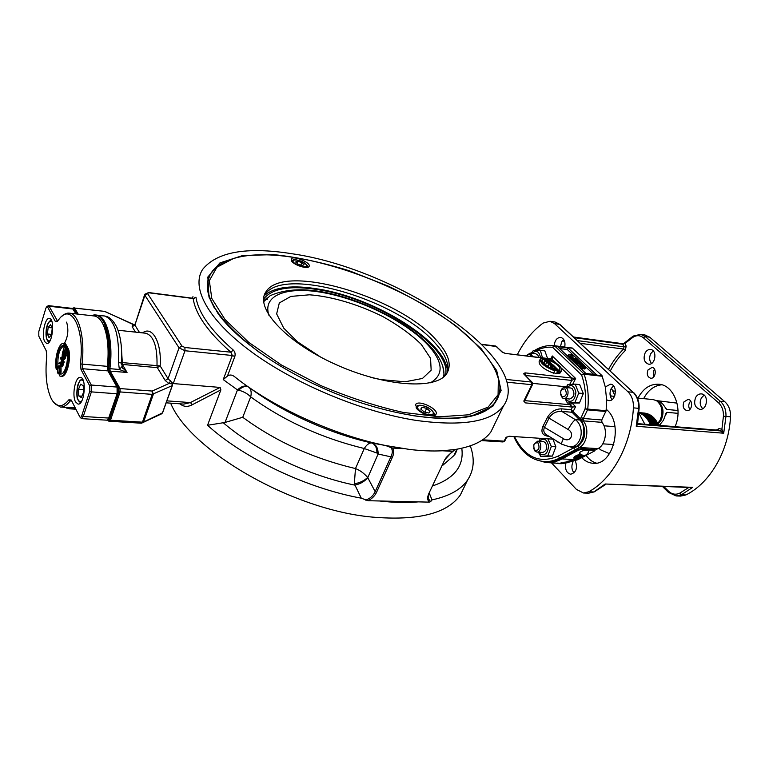<?xml version="1.0" encoding="UTF-8"?>
<svg xmlns="http://www.w3.org/2000/svg" width="769" height="769" viewBox="0 0 769 769"><rect width="100%" height="100%" fill="white"/><g stroke="black" fill="none" stroke-linecap="round" stroke-linejoin="round"><path stroke-width="1.15" d="M642.701 412.934C649.276 413.511 654.236 417.625 657.562 425.267M641.731 412.847L642.451 412.905C648.661 413.818 653.333 417.903 656.466 425.18M658.658 425.353C655.524 418.096 650.843 414.01 644.633 413.097L644.038 413.049M654.515 425.017C651.189 417.356 646.239 413.241 639.664 412.665M655.621 425.103C652.477 417.836 647.806 413.741 641.606 412.828L641 412.78M652.564 424.853C649.478 417.663 644.883 413.578 638.77 412.588L639.414 412.636C645.614 413.549 650.286 417.644 653.419 424.93M651.458 424.767C648.613 418.057 644.384 414.03 638.76 412.674M638.751 412.847C643.874 414.51 647.748 418.451 650.353 424.68M83.235 385.74L83.542 392.459L81.303 397.573L78.784 395.948L78.486 389.268L80.707 384.164L83.235 385.74M83.417 389.633L78.486 389.268M81.918 396.17L78.784 395.948M75.516 401.86C71.671 395.179 75.439 376.166 80.389 377.387C86.993 377.502 84.475 405.484 77.986 404.061L75.516 401.86M81.043 369.629L89.771 385.98L89.829 391.104L81.745 415.721C81.081 417.432 80.399 417.769 79.707 416.721L71.238 400.024L68.864 399.813C62.231 407.974 56.416 407.714 51.427 399.015C46.505 388.653 44.958 374.34 46.765 356.076L46.227 350.76L38.815 336.178L38.806 331.564L45.852 308.311L46.525 306.937L47.649 307.071L55.272 321.355L57.262 321.586L59.396 318.751C71.604 302.736 84.811 329.113 80.409 363.958L81.043 369.629L82.543 368.707L82.033 364.17C85.176 338.322 78.947 313.954 69.575 313.175C66.99 312.8 64.394 313.877 61.789 316.386M44.756 341.667C41.276 335.678 44.967 317.203 49.418 318.462C55.243 318.702 52.427 344.925 46.736 343.474L44.756 341.667M61.981 357.71L64.24 362.036L62.27 366.784L60.722 366.323L60.722 363.17L58.915 363.708L59.271 362.555L61.039 362.007L61.549 360.44L60.54 358.508L60.838 357.585L63.096 361.939L61.126 366.688M60.588 363.795L58.915 363.708M68.374 348.963L67.22 348.847L65.615 353.951L66.653 349.27L65.951 347.953L64.731 351.846L65.682 347.434L64.904 345.973L63.279 349.78L64.932 344.531L66.076 344.647L68.374 348.963L68.076 349.905M67.182 352.731L66.759 354.057L65.615 353.951M65.644 347.377L64.692 350.395L63.548 350.289M67.691 349.866C70.075 360.152 65.259 377.406 60.405 376.166L59.492 375.849L60.117 373.869L60.607 373.994C64.673 375.012 68.816 360.949 67.047 351.885L67.691 349.866L68.835 349.982C71.238 360.257 66.413 377.502 61.549 376.252L60.597 376.176M61.26 373.965L60.117 373.869M64.606 343.551L65.557 343.82L65.317 344.57M64.019 345.733C59.444 348.52 57.415 355.547 57.925 366.794M62.895 351.02L64.038 351.125L66.317 355.461L64.519 359.594L63.029 359.19L62.856 357.287L61.895 357.556L62.895 351.02L65.173 355.355L63.366 359.488M61.02 366.659L61.107 372.177L60.155 373.869M60.107 373.907L58.569 373.907L57.752 373.109L57.646 367.553L59.04 365.717L59.819 366.438L59.963 372.09L58.569 373.907M58.742 372.859L58.059 372.177L57.896 368.043L58.905 366.755L59.511 367.371L59.703 371.59L58.723 372.85M59.04 365.717L60.607 366.044M91.405 315.655L93.107 315.155C104.382 312.079 112.812 339.437 108.689 368.543L108.967 371.033L118.82 388.556L118.878 391.825L109.313 419.989L108.285 420.979L107.641 420.018M72.651 308.465L73.651 308.186L76.919 314.012M73.814 309.869L76.131 313.915M101.479 321.49L103.892 325.556C108.352 335.765 109.736 349.386 108.045 366.409L108.631 371.812L117.859 388.287L117.878 393.219L108.756 418.913M108.371 421.008L109.563 421.268L110.486 420.21L109.313 419.989M118.878 391.825L120.099 391.93L120.041 388.556L118.82 388.556M179.975 403.821C183.599 406.897 187.751 407.186 192.433 404.657L220.876 389.893L220.126 387.432L190.366 402.581L183.829 404.1L166.171 402.821M134.191 324.576L132.374 324.653L132.172 326.729L135.488 332.121M192.99 296.661L192.125 298.161M170.631 403.139C190.106 450.807 292.787 510.058 372.215 517.085C417.865 520.959 447.25 513.586 460.371 494.957L464.668 486.075M220.876 389.893L207.543 425.276C243.802 458.314 306.946 488.334 361.286 498.177L368.043 500.715L379.53 500.975C393.805 502.628 406.753 502.926 418.394 501.878L379.53 500.975M418.394 501.878L429.208 502.128L430.611 501.676L431.986 499.908C449.221 496.178 461.073 489.565 467.571 480.077C474.031 470.244 474.934 458.833 470.282 445.857M220.126 387.432L173.035 383.548L168.065 378.704L160.154 365.919L121.444 362.535M227.441 376.07L234.824 356.528C235.497 353.923 234.997 351.769 233.305 350.078L230.854 352.192L232.296 355.499L223.231 379.588L227.441 376.07C229.623 374.532 231.94 374.686 234.372 376.531C272.572 407.243 333.688 435.11 385.73 445.549L371.485 442.915C368.966 442.963 366.563 444.828 364.275 448.529L355.48 468.561L354.336 483.788C359.7 482.922 364.141 480.808 367.659 477.443C363.977 473.214 359.911 470.244 355.48 468.561C313.271 458.535 275.696 441.444 242.744 417.288L225.029 422.45L207.543 425.276M354.336 483.788L361.286 498.177M223.308 422.806C255.606 450.557 307.984 475.463 354.528 485.066C359.959 484.191 364.371 481.73 367.765 477.674L375.176 491.641L376.56 492.285L392.421 457.18C393.997 453.662 394.074 450.615 392.661 448.048L391.008 447.606C392.757 449.971 392.757 452.941 391.017 456.526L375.176 491.641C373.292 495.688 370.149 498.533 365.736 500.158M430.611 501.676L428.343 498.629L428.842 499.917C427.91 499.562 428.035 497.456 429.198 493.602L429.227 493.535M431.986 499.908L429.362 493.237M391.008 447.606L385.73 445.549L409.608 449.452C421.556 450.845 432.476 451.288 442.377 450.778L455.373 449.461C472.848 446.539 484.701 440.656 490.939 431.813L494.851 423.738M247.733 386.471C244.561 385.307 241.139 386.461 237.477 389.931L238.688 390.162C243.763 391.556 247.762 393.795 250.684 396.871C251.655 392.988 251.203 389.883 249.31 387.566M242.744 417.288L250.684 396.871C283.992 420.951 321.865 438.167 364.275 448.529L376.935 453.028L378.098 454.008C378.223 448.135 376.099 444.453 371.725 442.963M376.935 453.028C376.945 447.548 375.128 444.184 371.485 442.915C329.622 433.543 282.54 412.29 250.165 388.153M248.031 386.682C245.301 385.73 242.187 386.894 238.688 390.162M553.699 439.214L509.068 436.244L505.858 437.619L504.128 441.156L482.634 439.801M524.621 400.611L570.108 404.725L572.472 407.08L525.467 402.898L524.352 401.38M506.954 382.183L531.84 384.702L523.785 401.101L525.467 402.898M561.774 444.213L546.586 434.812C543.76 433.014 543.087 430.419 544.577 427.035L549.201 417.865C552.075 413.28 556.275 411.127 561.783 411.396L561.543 408.839C555.583 408.906 550.912 411.713 547.518 417.25L542.904 426.43C540.703 432.005 542.308 435.254 547.701 436.177L548.037 435.706M569.243 446.702L569.243 446.702C581.133 448.423 585.93 427.333 575.308 419.634C573.107 421.402 570.713 424.68 568.128 429.477C575.231 433.553 570.252 443.175 563.417 438.657C561.764 441.973 561.255 443.848 561.889 444.28L569.243 446.702M594.812 450.259L597.926 448.635L579.365 447.481C587.16 443.905 589.621 427.891 583.113 420.845L583.373 418.48L587.516 409.877L585.113 408.781L580.528 418.98L581.777 421.345C586.785 431.476 585.488 439.801 577.894 446.337L573.616 447.894L558.054 456.18C539.55 463.986 525.025 457.459 514.48 436.6M581.777 421.345L583.113 420.845L601.925 422.354L601.752 419.98L606.116 410.713L606.616 399.822L608.615 400.582C616.104 401.908 618.065 384.74 610.49 384.173L605.299 386.961L602.021 375.657L572.28 348.021L554.074 345.685L552.584 347.3L581.614 375.003L583.719 373.609L554.641 345.944L572.78 348.28M597.926 448.635C605.693 445.068 608.106 429.294 601.925 422.354M586.074 455.402C588.9 459.372 592.322 461.938 596.34 463.092M581.749 457.651C584.969 461.035 588.631 462.909 592.764 463.265C613.153 466.427 624.159 423.142 606.26 409.339M565.878 463.294C564.859 469.33 566.455 472.983 570.656 474.233C576.202 472.56 577.769 468.1 575.366 460.871M564.734 347.059C565.542 341.811 564.215 338.591 560.764 337.399C556.996 337.524 554.805 340.292 554.189 345.704M551.44 462.823L576.433 489.43L583.536 493.016L588.679 491.785C612.441 479.183 631.33 444.809 633.406 407.858C633.666 401.034 631.849 395.679 627.956 391.796L554.459 323.557L549.97 321.269L543.116 323.086C532.638 330.766 524.016 341.34 517.249 354.826M644.758 334.948L649.728 337.197L724.879 401.783C728.849 405.436 730.723 410.444 730.512 416.808C728.695 451.249 709.902 483.23 685.89 494.948L680.68 496.082L676.528 495.957M643.653 398.63C648.084 390.2 654.131 385.586 661.821 384.779M689.851 409.473C688.486 407.301 688.399 404.955 689.591 402.466L690.677 401.072M653.64 376.993L653.65 370.581L654.592 369.283M702.731 408.666C699.934 405.715 699.482 402.139 701.366 397.938L704.116 395.112M651.516 363.449C649.324 360.68 649.065 357.422 650.718 353.682L653.227 350.914M688.553 487.479L605.184 483.999L604.617 484.778M685.89 494.948L681.334 494.803L679.719 493.169L688.764 487.488M717.314 430.15L720.409 430.909L721.889 429.294L719.188 428.564L716.275 430.044M637.261 423.565L636.232 426.257L637.828 424.219L720.409 430.909L723.706 433.216L721.889 429.294L723.437 416.221L730.512 416.808M637.559 424.142L639.106 408.406C639.385 401.735 637.53 396.429 633.55 392.488L633.637 392.575M610.288 370.994C614.412 363.064 619.439 356.23 625.36 350.491L626.158 346.05L624.957 343.455L622.823 344.252L624.015 346.838L623.621 349.059C617.728 354.778 612.71 361.565 608.567 369.399M624.053 343.272L633.233 336.063L632.993 337.264L624.957 343.455L622.765 343.705L622.823 344.252L574.222 337.658M622.784 343.705L573.511 337.005M645.114 352.942C646.546 350.433 648.392 349.28 650.651 349.501C657.639 350.212 655.371 365.525 648.488 364.141C644.201 362.382 643.076 358.652 645.114 352.942M695.705 397.352C697.185 394.872 699.117 393.728 701.482 393.911C709.162 394.507 707.307 410.588 699.713 409.3C694.83 407.445 693.494 403.456 695.705 397.352M648.036 369.908L652.035 367.419C657.207 367.88 655.688 379.165 650.584 378.204C647.383 376.906 646.527 374.138 648.036 369.908M683.939 401.899L688.053 399.409C693.58 399.813 692.283 411.502 686.823 410.579C683.305 409.243 682.343 406.34 683.939 401.899M638.03 398.073C643.297 388.239 650.411 383.635 659.379 384.269C674.019 385.423 683.093 409.3 675.038 426.689M573.059 461.765L573.02 461.842C571.252 465.985 571.588 469.686 574.02 472.925M613.46 385.827L611.192 388.556C609.375 392.728 609.663 396.41 612.066 399.582M563.639 339.34L561.63 341.955L560.524 346.511M610.644 397.217L611.124 396.006L610 393.478M611.124 396.006L614.546 396.352M614.844 395.602L611.413 388.153M606.616 399.822L605.299 386.961M557.679 346.684L568.06 348.011L596.398 374.657L585.92 373.474L557.679 346.684M593.649 374.349L567.311 349.52L559.649 348.549M568.06 348.011L567.311 349.52M579.797 366.255L577.154 365.015L577.394 363.16M577.135 363.679L574.722 362.641L575.337 361.42L577.336 362.41L580.335 362.372L575.414 360.161L576.433 361.545L575.337 361.42M575.029 362.026L574.28 361.324L574.895 360.094M574.405 361.084L571.982 360.046L572.597 358.825L574.597 359.815L577.586 359.786L572.674 357.575L573.684 358.95L572.597 358.825M572.29 359.431L571.55 358.729L572.165 357.518M571.213 356.999L570.608 358.21L569.973 358.133L569.483 357.672L570.089 356.451L571.213 356.999L570.089 356.451M573.328 355.749L570.896 354.394L571.886 355.22L568.32 354.778L573.328 355.749L572.713 356.96L570.954 356.749M570.002 356.633L567.714 355.999L568.32 354.778M583.094 368.774L579.932 367.649L579.509 366.813L580.095 365.65M584.988 368.86L583.21 368.553M577.442 363.083L581.268 365.16L582.777 365.035L578.951 362.968L577.442 363.083M579.393 363.391L582.133 364.689L578.23 363.843L579.393 363.391L578.942 364.295M577.596 362.978L577.855 362.468M579.951 363.141L580.335 362.372M575.154 363.055L575.77 361.824M576.25 363.179L576.865 361.959M576.721 363.631L577.336 362.41M576.942 361.613L575.837 360.565L578.999 361.853L576.942 361.613M577.058 360.834L577.586 359.786M572.415 360.45L573.03 359.229M573.511 360.584L574.116 359.363M573.982 361.036L574.597 359.815M574.203 359.017L573.097 357.979L576.26 359.267L574.203 359.017M569.973 358.133L570.579 356.912M570.031 354.99L570.358 354.326M568.147 356.403L568.752 355.182M580.547 366.419L583.113 367.697L583.613 367.188L585.584 367.697L583.008 365.852L580.778 365.467L580.134 365.592L580.547 366.419L579.932 367.649M581.22 365.9L583.094 367.188L581.008 366.477L581.22 365.9L580.96 366.419M583.479 366.284L584.94 367.303L583.267 366.688M583.152 419.278L580.528 418.98L571.146 409.675L572.059 412.271L579.778 419.999L583.065 419.739M544.99 461.592L545.769 461.631C551.152 462.015 556.487 460.833 561.764 458.074L559.784 457.959L575.366 449.692L573.616 447.894L569.646 446.722L572.492 446.904C582.421 448.51 588.16 427.487 579.778 419.999L575.308 419.634L561.783 411.396L572.059 412.271L573.107 411.569L575.606 406.686L572.357 403.465M561.543 408.839L571.146 409.675L572.472 407.08L575.606 406.686M547.884 438.83L551.335 446.491L547.816 455.854L540.684 456.344L552.363 456.104L555.891 446.779L552.94 439.166M540.684 456.344L538.387 452.162M538.934 441.262L540.54 438.34M538.877 452.191L540.453 454.075C545.24 455.882 547.932 453.114 548.528 445.78C546.855 438.955 543.846 437.465 539.502 441.3M536.993 452.085L542.77 452.412C546.884 450.797 547.749 447.5 545.365 442.531L543.385 441.55M552.363 456.104L547.816 455.854M555.891 446.779L551.335 446.491M533.715 448.471L534.984 451.086L536.887 452.076C541.578 452.73 542.337 441.319 537.618 441.175L533.946 444.357M534.609 450.125C532.85 444.597 534.051 442.223 538.194 443.011C539.963 448.567 538.761 450.932 534.609 450.125M547.566 358.45L544.837 350.895L540.347 350.337L542.472 357.845M531.533 353.25L533.417 350.337L540.347 350.337M540.511 357.614C539.117 351.202 536.301 349.78 532.052 353.317M538.742 357.402L537.887 355.134L535.801 353.769M532.907 356.701L530.091 353.077L526.429 355.797M526.361 355.922C528.332 353.298 529.976 353.49 531.283 356.508M525.39 375.474L571.742 380.424L575.645 378.473L525.016 372.859L523.631 373.801L531.6 382.068L506.137 379.444M505.464 353.423L552.171 359.2L552.277 355.96L551.421 358.912M557.785 373.34L556.458 373.657L553.757 372.763M560.572 372.465L558.948 373.744L558.025 372.859M558.861 370.571L553.353 365.16M553.122 365.015L551.652 364.179M541.789 361.401L542.847 359.238L541.78 358.191L540.28 359.056C539.925 362.987 544.74 366.909 554.718 370.821L553.555 373.157C543.596 369.245 538.79 365.313 539.146 361.372L540.059 359.507M544.221 359.815L544.673 358.892L547.144 360.824L545.231 358.96L546.663 359.133L549.258 361.18L546.759 358.748L542.068 358.191L545.202 360.767L544.058 363.083L541.809 361.353M547.653 366.246L544.116 363.612L545.25 361.305L549.239 364.016L549.72 363.506L551.748 363.977L549.95 361.853L545.25 361.305M551.604 365.698L551.882 366.294L551.017 366.919L551.594 367.486L552.469 366.496L555.372 367.476L553.219 365.025L548.518 364.487L551.604 365.698L550.46 368.015L548.21 367.294M551.44 368.909L552.45 366.88L551.44 368.909M550.287 368.389L551.017 366.919M550.989 368.716L551.594 367.486M547.374 366.803L548.518 364.487M547.903 367.121L548.979 364.939M549.931 367.495L551.075 365.179M551.527 366.582L551.844 365.948M551.613 365.237L553.161 365.419L554.603 367.073L551.613 365.237M552.719 366.313L553.161 365.419M548.441 362.064L549.854 362.237L551.037 363.583L548.441 362.064M546.269 361.815L547.884 362.007L549.143 363.487L546.269 361.815M547.432 362.93L547.884 362.007M549.451 363.045L549.854 362.237M546.259 361.42L546.586 360.757M546.817 361.488L547.144 360.824M546.25 359.959L546.663 359.133M548.432 361.67L548.701 361.113M548.979 361.738L549.258 361.18M543.51 363.016L544.644 360.699M545.202 360.767L543.077 358.7L544.673 358.892M554.718 370.821L553.613 369.754C545.413 366.352 541.511 363.055 541.914 359.882L542.847 359.238M547.134 358.835L548.21 359.873C556.371 363.256 560.255 366.544 559.87 369.745L558.996 370.36L560.101 371.427L561.505 370.591C561.822 366.63 557.035 362.708 547.134 358.835L547.038 359.027M558.948 373.744L560.101 371.427M554.189 368.043L552.988 368.274L553.497 369.418L557.621 371.331L558.9 371.119L558.371 369.966L554.189 368.043M554.67 368.514L557.842 369.908L558.198 370.706L554.036 369.476L553.68 368.668L554.67 368.514L554.141 369.572M172.429 384.144L168.421 383.164L173.035 383.548M233.305 350.078C210.764 330.343 198.315 312.723 195.951 297.199L193.163 298.526C195.489 314.271 208.053 332.17 230.854 352.192L184.906 347.492L181.936 346.04L147.638 293.662L148.628 292.547L144.774 294.248L144.908 295.334L179.052 347.828L184.993 350.741L232.296 355.499L234.824 356.528M292.057 253.751C397.881 268.814 535.532 360.411 503.512 405.869C491.564 421.835 462.438 426.68 416.116 420.412C363.199 412.222 296.075 384.481 251.982 352.24C207.803 319.962 190.818 287.548 202.651 269.39C216.954 251.761 246.753 246.551 292.057 253.751M195.951 297.199L193.163 298.526L149.003 292.826M103.873 315.905L104.478 315.972C114.783 319.769 119.455 335.313 118.493 362.593L119.368 369.495L127.048 372.456L122.021 367.092M169.507 383.25L152.156 391.056L120.041 388.556L110.15 371.004L109.89 368.668L119.368 369.495L121.848 366.717M118.493 362.593L121.415 363.016M105.18 311.57L133.431 324.624M172.237 383.741L172.198 385.682L162.451 412.886L143.582 421.998L153.367 394.228L152.156 391.056L152.224 394.372L142.438 422.171L143.582 421.998L141.842 423.104M121.396 364.323L157.328 367.669L165.21 380.492L168.421 383.164M169.276 383.202L170.612 380.684M134.671 324.258L133.566 324.605M162.615 412.434L161.432 413.914M442.377 450.778L452.393 451.326L444.78 459.766L428.746 493.756L444.78 459.766M392.661 448.048L403.302 448.625M392.421 457.18L378.098 454.008L367.765 477.674M455.373 449.461L452.393 451.326M445.261 459.564L445.232 459.631C445.001 458.449 447.645 455.652 453.162 451.22M73.651 308.186L74.372 307.85M217.954 313.464C237.237 340.532 283.617 372.609 336.207 393.776C388.826 414.933 441.675 422.931 471.387 416.135L492.842 406.282L501.1 390.46L496.687 370.591L481.106 348.597L456.334 326.21C436.052 311.57 413.309 298.199 388.114 286.078L349.232 270.755C322.836 262.556 297.757 257.182 273.995 254.645L242.908 255.471L219.934 262.911L207.861 277.003L208.976 297.094L217.954 313.464M214.436 308.186L209.677 298.285C206.198 288.356 206.621 280.012 210.956 273.264L211.677 272.188M495.457 402.312C491.074 408.426 483.451 412.943 472.608 415.846M229.508 259.884C221.049 262.844 214.945 267.199 211.187 272.928C199.805 292.71 215.935 319.25 259.576 352.567M410.675 415.347C455.652 421.816 483.941 417.336 495.534 401.908C499.908 395.66 501.023 388.355 498.879 379.973L495.967 371.879M476.626 344.82C488.238 356.778 495.476 368.101 498.36 378.8L498.081 394.718L488.123 407.128L468.331 414.827L439.416 416.779L403.158 412.405C376.128 406.32 348.568 397.333 320.481 385.442L281.454 365.025L248.762 342.368L225.038 319.539L211.792 298.459L209.322 280.666L216.964 267.189L233.353 258.586C291.509 240.543 424.603 289.557 476.626 344.82M416.75 408.685L415.664 404.436C418.692 399.265 439.83 409.723 435.869 414.453C433.976 417.913 420.922 413.991 416.75 408.685M291.826 261.383L291.163 258.913C293.172 255.058 311.878 263.008 309.042 266.507C307.735 269.304 295.036 265.545 291.826 261.383M436.09 339.85C448.635 353.452 452.143 364.756 446.606 373.753C436.244 390.008 384.692 386.807 334.967 364.131C285.116 341.638 254.539 307.59 265.949 291.807C283.588 262.402 398.553 296.863 436.09 339.85M265.949 291.807L264.786 294.892C282.473 265.315 397.362 299.641 434.802 342.724C445.434 354.249 449.567 364.304 447.183 372.869M297.853 264.132L295.642 261.969L297.651 261.2L301.852 262.594L304.072 264.757L302.082 265.536L297.853 264.132M297.651 261.2L296.882 263.181M300.871 265.132L301.852 262.594M447.366 372.273C448.51 343.493 376.464 298.295 318.77 289.125C292.624 284.732 274.485 286.885 264.353 295.594M445.443 375.214C452.999 347.617 378.838 299.189 319.346 289.884C290.855 285.164 272.313 288.183 263.7 298.93L263.613 299.064M267.131 297.814L263.613 300.939M431.169 348.367L427.9 344.973M443.55 377.002L443.915 374.59C444.232 366.111 439.628 356.624 430.111 346.117C423.719 339.427 415.923 332.91 406.714 326.565C395.449 318.837 375.137 308.061 356.153 301.227C319.779 288.144 291.095 286.318 270.102 295.748L263.671 301.698M444.184 375.003L442.886 366.813M372.744 377.839L380.674 379.559L405.032 381.808L422.469 378.444L431.159 370.187L430.553 358.316L421.268 344.377C411.232 334.582 398.429 325.325 382.875 316.597C358.441 304.409 331.708 296.411 309.436 294.806L290.855 296.411L279.32 302.938L276.648 313.887L283.732 328.142L297.478 341.821L313.617 353.202M609.529 453.72L600.589 449.827L598.801 448.116M613.643 445.107L612.576 444.482M613.777 426.564L614.912 426.103M644.864 424.228L638.741 412.924M657.764 423.373L660.033 420.307C663.455 412.049 662.301 405.513 656.591 400.716L653.141 399.572M656.995 400.928L657.88 401.389C663.339 405.984 664.435 412.222 661.167 420.105L658.024 423.892M675.047 426.66L659.908 425.43L660.898 423.632M678.018 413.347L667.059 412.347L666.079 413.03L663.445 420.297L659.485 425.094L659.908 425.43M678.027 410.492L666.733 409.444L665.127 407.974M657.168 400.562L659.84 401.437L662.888 404.206L666.733 409.444M677.037 403.129L658.514 400.851M93.78 315.924L94.366 315.992C97.75 316.559 100.672 319.385 103.123 324.48C107.698 334.948 109.121 348.924 107.381 366.409L107.843 370.745L117.08 387.22L117.099 393.795L108.16 419.518L107.035 420.191L81.543 418.634M80.082 417.202L81.476 418.624L83.273 416.481L91.376 391.873L91.3 385.038L82.543 368.707L107.929 370.898L108.727 372.004M53.743 402.495L60.261 407.012C63.558 407.33 66.865 405.301 70.171 400.937L71.411 400.38M72.469 308.427L75.948 313.896M57.598 321.125L49.053 306.225L48.389 305.629L46.794 306.706M59.444 367.246L59.309 372.465M66.317 355.461L65.173 355.355M63.443 355.97L63.923 354.461L64.606 355.768L63.5 358.421L63.443 355.97L64.509 356.066M62.318 354.201L62.866 352.452L63.654 353.942L62.193 356.605L62.318 354.201L63.462 354.307L63.202 355.384M57.242 369.658L56.3 369.572L56.916 367.601C55.214 358.556 59.309 344.608 63.423 345.627L64.413 343.705L63.654 343.464C58.752 342.234 54.003 359.286 56.3 369.572M65.557 343.82L64.413 343.705M64.538 345.781L63.789 345.714M57.608 367.659L56.916 367.601M65.807 351.952L64.731 351.846M64.932 344.531L67.22 348.847M64.24 362.036L63.096 361.939M61.972 357.691L60.838 357.585M61.184 362.92L61.799 360.94L62.549 362.382L61.232 365.573L61.184 362.92L62.327 363.016L62.126 363.747M62.539 362.353L62.327 363.016M75.91 409.233L69.21 408.791L69.297 407.618L75.199 407.849M69.21 408.791L75.823 409.07M70.114 408.848L75.862 409.146M65.029 407.33L69.22 408.695M64.26 343.637C68.047 336.928 68.825 329.757 66.605 322.124M567.407 403.062L579.422 403.004L583.315 393.536L579.682 384.606L575.135 384.125L578.759 393.084L574.866 402.591L567.407 403.062L565.061 398.602M583.315 393.536L578.759 393.084M566.042 387.518L567.685 384.731L575.135 384.125M579.422 403.004L574.866 402.591M565.59 398.65L567.262 400.726C572.174 402.581 575.049 399.813 575.894 392.401C574.385 385.471 571.309 383.866 566.666 387.586M563.85 398.486L569.618 399.034C574.328 397.054 575.164 393.555 572.126 388.528L570.704 387.999M560.514 394.286L562.389 397.938L563.725 398.477C568.579 399.332 569.848 387.749 564.936 387.413C563.1 387.336 561.735 388.499 560.841 390.892M561.947 396.842C559.592 391.767 560.611 389.114 565.004 388.874C567.378 393.959 566.359 396.621 561.947 396.842M594.687 449.74L580.989 448.673L578.442 449.24L578.644 450.105L561.966 458.92C556.621 461.717 551.219 462.919 545.759 462.534L534.301 459.141M561.764 458.074L578.442 449.24M563.764 463.399L577.673 459.766L582.085 457.468M546.98 462.592L556.016 463.053M563.754 463.226L558.803 463.496L561.918 463.351L561.255 462.813L562.014 462.803M560.611 463.044L561.264 462.986M568.022 461.035L571.357 461.64L565.378 462.38L568.378 461.054M570.636 461.169L571.357 461.64M570.848 460.256L571.175 459.622L573.366 460.785L568.426 461.333L570.233 461.054L571.271 460.045L573.366 460.785M568.426 461.333L570.915 460.275M564.581 462.352L563.341 462.89L567.378 462.736L564.609 462.592L565.34 462.063M565.811 462.851L562.033 463.14L563.321 462.669M557.688 463.082L561.956 463.669L559.121 463.659L557.275 463.534L558.803 463.14M552.767 462.89L554.161 463.236M551.652 462.832L552.353 462.928M564.955 462.044L568.253 462.659L563.965 462.88L565.84 463.207M562.033 463.14L565.157 463.207L563.341 462.89M571.742 460.544L572.818 460.862L570.704 461.016L571.742 460.544M565.378 462.38L568.666 461.871L568.099 461.467M569.512 461.717L570.588 461.775L568.272 462.256L569.512 461.717M561.687 462.746L563.764 463.515M558.803 463.496L560.611 463.486M562.149 463.39L563.216 463.524L562.149 463.39M554.18 462.957L559.073 463.63M578.644 450.105L581.201 449.538L580.989 448.673M594.12 449.481L594.331 450.336L581.201 449.538M594.331 450.336L594.879 450.528L594.399 451.057L585.344 455.777M588.996 450.778C586.93 456.017 583.709 456.824 579.345 453.201C580.595 451.067 583.671 450.105 588.564 450.336L588.977 450.97M574.904 458.497L575.116 457.699L576.596 457.276M579.711 455.959L580.883 454.71M578.24 457.94L584.546 455.498M574.645 457.92L574.808 458.42L574.01 458.487C573.837 457.161 576.039 455.844 580.614 454.517M573.943 458.209L573.905 458.064C573.712 456.786 575.808 455.488 580.191 454.181M578.951 456.498L578.326 456.046L579.701 455.94M580.758 455.998L579.72 456.007L580.105 455.594L581.739 455.152M583.152 455.517L578.721 457.42L576.529 456.988L578.634 456.478M577.923 458.276L574.924 458.584L577.692 457.593L577.923 458.276M575.52 458.141L577.827 457.949L575.75 458.632L575.52 458.141M575.452 458.18L577.586 457.795M582.883 455.479L581.537 455.95L582.412 455.373M580.412 455.613L581.912 455.354L580.412 455.613M585.997 455.056C584.642 456.69 581.547 457.968 576.721 458.872L577.327 458.555C581.306 457.786 583.94 456.709 585.228 455.344M580.826 454.662C576.606 455.844 574.558 457.046 574.693 458.257M576.625 457.42L579.028 456.824M578.432 456.469L581.364 456.45M579.201 456.911L580.758 456.603L579.201 456.911M420.778 409.079L421.998 407.272L426.641 408.358L430.092 411.232L428.9 413.049L424.238 411.973L420.778 409.079M426.641 408.358L424.921 412.126M421.066 409.319L421.998 407.272M47.409 333.977L48.168 327.45L50.571 324.595L52.234 328.296L51.475 334.871L49.053 337.687L47.409 333.977L51.533 334.4M52.042 327.863L48.168 327.45M81.841 400.784C74.016 407.426 76.871 373.446 83.475 381.184M110.486 420.21L120.099 391.93L152.224 394.372L172.362 385.548L162.615 412.742L161.682 413.799L141.496 423.21L142.438 422.171L110.486 420.21M108.967 371.033L127.048 372.456L122.444 364.525L121.166 344.637M108.689 368.543L109.89 368.668C113.62 341.965 106.91 315.915 96.731 315.088L96.221 315.03M192.433 404.657L190.366 402.581L166.873 400.86M173.236 383.558L184.993 350.741L184.906 347.492M223.231 379.588L237.477 389.931L225.029 422.45M181.936 346.04L179.052 347.828L168.065 378.704L165.21 380.492M432.86 485.835C454.556 478.356 464.197 465.831 461.784 448.25M457.084 449.183L453.864 455.613L442.386 465.649M547.701 436.177L548.922 436.263M575.366 449.692L579.365 447.481L577.894 446.337M724.879 401.783L720.342 401.322C724.311 404.984 726.186 410.012 725.965 416.394L723.706 433.216L636.232 426.257L638.597 408.329L639.106 408.397M633.406 407.858L638.597 408.329C638.856 401.533 637.03 396.208 633.127 392.334L560.024 324.537M679.719 493.169C675.691 495.015 671.952 494.352 668.511 491.17L668.482 492.429L676.134 495.938L681.334 494.803L692.744 487.354L605.184 483.999L593.86 491.949L588.679 491.785M717.496 430.15L637.251 423.613L717.717 430.179L719.188 428.564M554.459 323.557L559.938 324.451L555.035 322L559.524 324.287L633.127 392.334L627.956 391.796M554.67 321.942L549.97 321.269M562.216 340.936L564.571 341.244M580.364 343.33L623.621 349.059L625.36 350.491M626.158 346.05L624.015 346.838L577.404 340.6M632.993 337.264C636.674 335.015 640.144 335.197 643.403 337.793L645.249 336.553L720.342 401.322L718.39 402.658C721.947 405.955 723.629 410.483 723.437 416.221M643.403 337.793L718.39 402.658M649.728 337.197L645.249 336.553L640.664 334.352L645.133 334.996M668.511 491.17L663.81 486.537M594.274 491.872L588.718 493.179L594.274 491.872L605.847 484.335M601.752 419.98L583.373 418.48L580.98 417.384M606.116 410.713L587.737 409.079L587.516 409.877L605.885 411.492M602.021 375.657L583.719 373.609L584.113 374.224L581.614 375.003C585.219 385.452 586.382 396.708 585.113 408.781L587.737 409.079C589.054 396.621 587.843 385.009 584.113 374.224L602.415 376.272M577.154 365.015L577.769 363.795M580.691 364.717L581.162 363.795M581.71 364.794L581.97 364.285M582.489 368.918L583.113 367.697M584.43 369.024L585.055 367.793M582.566 367.255L582.854 366.678M572.28 348.021L554.151 345.694L554.641 345.944L552.584 347.3C547.288 346.761 542.087 347.751 536.993 350.27M513.836 436.561C520.575 451.614 530.562 459.939 543.789 461.535C549.172 461.919 554.507 460.727 559.784 457.959L558.054 456.18M563.417 438.657L542.904 426.43M547.518 417.25L568.128 429.477M566.417 386.817L532.706 383.366M568.858 403.196L570.108 404.725L572.126 403.475M561.274 368.005L571.502 377.896L571.742 380.424L569.704 384.471M524.506 400.851L523.785 401.101M504.858 440.868L503.022 441.954L504.81 440.954L506.588 437.34M505.858 437.619L506.982 436.907M539.473 438.263L540.415 438.541M556.679 441.06L557.563 441.983M532.235 382.395L531.6 382.068L531.84 384.702L532.552 384.471M482.086 344.55L496.861 346.627M481.855 344.32L495.736 346.04L502.263 352.202L506.012 353.692M501.917 351.741L501.292 351.423M572.732 384.24L575.645 378.473L552.277 355.96L550.854 358.844M556.516 363.41L551.652 358.94L505.512 353.423L502.532 352.221L495.736 346.04M551.363 368.88L552.267 367.044M554.497 368.091L554.737 367.601M553.978 367.082L554.266 366.496M548.979 364.535L549.239 364.016M550.873 364.756L551.2 364.102M545.432 364.9L546.576 362.593M548.355 363.458L548.691 362.785M550.239 363.535L550.546 362.91M556.458 373.657L557.621 371.331M557.352 370.889L557.842 369.908M524.189 374.58L524.823 374.897M523.631 373.801L524.612 374.676M525.016 372.859L525.285 375.359M147.638 293.662L144.908 295.334L134.892 325.056L144.668 294.565M104.449 311.358L74.747 308.158L78.121 314.146M118.041 330.247L145.966 333.256C153.742 335.909 157.424 346.752 157.001 365.804L157.328 367.669L160.154 365.919C161.855 342.484 152.204 325.229 142.573 332.89M139.525 332.564L134.892 325.056L132.172 326.729M172.333 385.202L172.535 383.923M368.043 500.715C372.004 498.716 374.839 495.909 376.56 492.285M428.746 493.756C427.17 497.274 427.324 500.071 429.208 502.128M307.139 267.401C308.869 266.699 307.052 264.68 301.679 261.345C292.23 258.288 293.143 260.191 291.922 260.999L291.787 261.325M294.008 262.777C289.432 258.307 301.188 259.528 305.668 263.95C310.349 268.41 298.545 267.266 294.008 262.777M267.67 299.208L264.661 299.833M268.9 315.252C261.864 293.969 289.327 285.539 326.902 293.345C364.477 301.025 407.743 323.086 428.208 345.31C443.29 362.218 444.04 374.705 430.467 382.779M615.479 391.181L613.085 390.94M665.06 416L667.059 412.347M109.659 417.461L108.871 418.067L83.273 416.481L81.745 415.721M89.829 391.104L91.376 391.873L117.099 393.795L117.878 393.219M68.864 399.813L70.171 400.937L71.748 401.043M117.801 388.162L116.994 387.057L91.3 385.038L89.771 385.98M80.409 363.958L108.045 366.409M47.649 307.071L49.053 306.225L73.209 309.023L73.997 310.118M57.944 320.625L55.272 321.355M61.107 372.177L59.963 372.09M60.857 366.525L59.819 366.438M59.194 372.273L58.059 372.177M59.04 368.14L57.896 368.043M65.49 358.085L64.336 357.989M62.693 356.653L62.193 356.605M63.279 354.951L62.135 354.845M64.221 356.999L63.193 356.903M63.26 365.131L62.116 365.035M60.597 363.747L59.895 363.689M61.501 365.41L61.02 365.371M69.489 407.618L69.412 408.791M74.583 407.801L74.526 408.973M67.076 407.464L66.97 408.358M577.673 459.766L561.966 458.92M433.312 415.683L433.581 415.375C435.783 414.539 433.86 411.867 427.804 407.349C417.98 403.504 417.529 405.926 416.413 406.868L416.116 407.839M433.456 415.664L433.851 414.779M417.846 406.445C420.297 402.735 435.504 410.165 433.043 413.876C430.707 417.692 415.202 410.108 417.846 406.445M50.062 340.715C47.092 341.734 45.823 338.283 46.255 330.391C47.524 323.047 49.427 320.192 51.984 321.827M642.451 412.905L644.633 413.097M641.606 412.828L639.414 412.636M82.456 378.934C79.149 380.982 80.88 379.213 78.419 383.433C76.371 387.682 76.66 398.294 77.525 398.948L80.457 402.85M93.549 315.079L104.478 315.972C107.891 316.578 112.024 317.828 117.013 327.661C120.877 337.13 122.338 348.905 121.415 362.978L122.79 368.361L121.877 366.794M460.371 494.957L467.571 480.077M457.238 449.154C454.614 456.296 454.883 453.768 453.864 455.613L456.911 449.211M593.418 463.294L592.764 463.265M633.233 336.063L640.664 334.352M662.465 486.489L668.415 492.362M583.931 493.025L588.718 493.179M577.404 363.151L576.817 364.314M582.777 365.035L582.277 366.025M583.7 367.592L583.075 368.822M585.584 367.697L584.959 368.918M554.151 345.694L554.074 345.685C547.451 345.05 541.068 346.579 534.916 350.279M530.783 353.163L532.244 352.058M524.304 401.678L532.513 384.548L532.119 382.27L524.631 374.695M543.5 441.56L537.618 441.175M481.423 440.599L503.022 441.954M535.916 353.788L530.091 353.077M555.372 367.476L555.016 368.188M549.806 363.91L549.46 364.593M551.748 363.977L551.344 364.814M560.341 372.907L561.505 370.591M552.94 368.37L552.459 369.331M558.9 371.119L557.736 373.436M193.307 298.314L148.628 292.547M490.939 431.813L503.512 405.869M194.615 298.468L194.807 297.949M73.218 307.898L104.478 311.358L133.873 324.576M109.602 421.268L141.496 423.21M209.677 298.285L208.976 297.094M495.534 401.908L495.13 402.764M498.36 378.8L498.879 379.973M415.664 404.436L415.356 405.109M444.098 376.541L443.915 374.609M297.478 341.821L320.779 357.162M370.427 377.195L380.674 379.559M653.458 399.611L637.386 398.015M657.88 401.389L656.591 400.716M657.38 400.582L656.149 400.457M614.998 426.66L603.982 425.795M613.806 444.559L602.781 443.838M117.859 388.287L117.08 387.22M109.121 418.547L108.16 419.518M107.843 370.745L108.631 371.812M103.892 325.556L103.123 324.48M94.366 315.992L69.575 313.175M72.517 308.427L48.389 305.629M62.26 357.883L62.808 357.931M64.798 343.57L63.654 343.464M69.335 407.618L60.799 407.051M570.829 388.009L564.936 387.413M594.879 450.528L594.668 449.673M51.244 320.029C48.36 321.663 46.669 325.104 46.178 330.362C45.582 336.524 46.515 340.513 48.985 342.32"/></g></svg>
